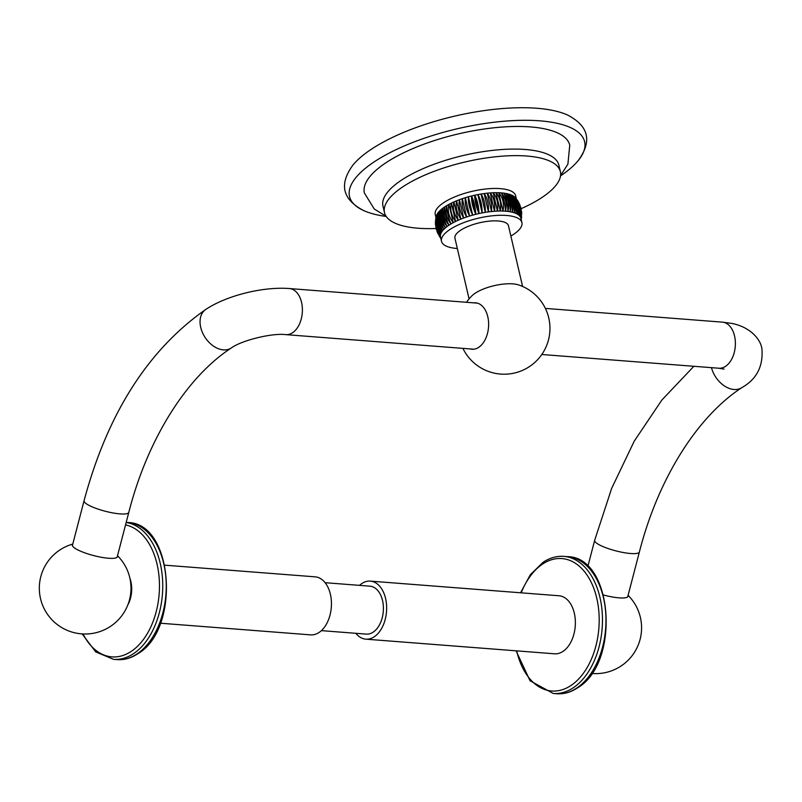 <?xml version="1.0" encoding="UTF-8"?>
<svg xmlns="http://www.w3.org/2000/svg" width="802" height="802" viewBox="0 0 802 802"><rect width="100%" height="100%" fill="white"/><g stroke="black" fill="none" stroke-linecap="round" stroke-linejoin="round"><path stroke-width="1.2" d="M560.528 175.899A120.681 41.473 166.9 0 0 578.092 160.741A120.681 41.473 166.9 0 0 539.706 120.821A120.681 41.473 166.9 0 0 390.634 152.34A120.681 41.473 166.9 0 0 363.767 210.615A120.681 41.473 166.9 0 0 386.223 216.46M578.092 160.741C592.397 141.292 588.848 126.034 567.435 114.967A120.681 41.473 166.9 0 0 536.789 108.26A120.681 41.473 166.9 0 0 353.121 164.841C338.785 184.229 342.344 199.477 363.767 210.615M386.073 216.239L374.263 209.031L364.379 192.971A105.433 36.23 -13.1 0 1 385.922 162.776A105.433 36.23 -13.1 0 1 496.719 127.518A105.433 36.23 -13.1 0 1 569.751 145.182L567.906 164.099L560.558 175.638M560.377 171.668A90.295 31.027 -13.1 0 0 497.821 156.54A90.295 31.027 -13.1 0 0 402.935 186.746A90.295 31.027 166.9 0 0 384.489 212.6L382.965 206.054A90.295 31.027 166.9 0 1 401.411 180.199A90.295 31.027 -13.1 0 1 496.298 149.994A90.295 31.027 -13.1 0 1 558.854 165.122L560.377 171.668A90.295 31.027 -13.1 0 1 541.921 197.523A90.295 31.027 166.9 0 1 521.11 208.69M384.489 212.6A90.295 31.027 166.9 0 0 436.057 228.48M435.967 217.553L435.255 214.485A41.273 14.185 166.9 0 1 443.686 202.665A41.273 14.185 -13.1 0 1 487.065 188.861A41.273 14.185 -13.1 0 1 515.656 195.778L516.368 198.846M436.348 216.029L435.606 219.678L440.408 235.407A41.273 14.185 166.9 0 1 440.639 234.224C436.007 229.111 434.584 223.006 436.378 215.908C434.874 222.024 436.298 228.129 440.639 234.224A41.273 14.185 166.9 0 1 441.12 233.001C436.428 227.808 435.005 221.703 436.859 214.685C435.496 220.69 436.92 226.796 441.12 233.001A41.273 14.185 166.9 0 1 441.852 231.738C437.11 226.465 435.687 220.36 437.591 213.432C436.378 219.327 437.802 225.432 441.852 231.738A41.273 14.185 166.9 0 1 442.814 230.465C438.052 225.091 436.639 218.986 438.554 212.149C437.511 217.933 438.935 224.039 442.814 230.465A41.273 14.185 166.9 0 1 444.017 229.161C439.255 223.698 437.832 217.593 439.757 210.846C438.905 216.53 440.318 222.635 444.017 229.161A41.273 14.185 166.9 0 1 445.451 227.848C440.699 222.294 439.275 216.189 441.18 209.543C440.529 215.116 441.952 221.222 445.451 227.848A41.273 14.185 166.9 0 1 447.095 226.545C442.383 220.881 440.96 214.776 442.824 208.229C442.383 213.713 443.807 219.818 447.095 226.545A41.273 14.185 166.9 0 1 448.94 225.242A41.273 14.185 -13.1 0 1 450.985 223.948C446.423 218.084 445 211.979 446.724 205.643A41.273 14.185 -13.1 0 0 444.679 206.926C444.458 212.319 445.882 218.425 448.94 225.242C444.298 219.477 442.874 213.372 444.679 206.926A41.273 14.185 166.9 0 0 442.824 208.229A41.273 14.185 166.9 0 0 441.18 209.543A41.273 14.185 166.9 0 0 439.757 210.846A41.273 14.185 166.9 0 0 438.554 212.149A41.273 14.185 166.9 0 0 437.591 213.432A41.273 14.185 166.9 0 0 436.859 214.685A41.273 14.185 166.9 0 0 436.378 215.908A41.273 14.185 166.9 0 0 436.348 216.029A41.273 14.185 166.9 0 0 436.298 216.229M435.446 221.472L435.456 224.42L440.418 236.55A41.273 14.185 166.9 0 1 440.408 235.407L435.536 220.38M510.864 236.049A41.273 14.185 166.9 0 0 513.47 234.435A41.273 14.185 -13.1 0 0 521.901 222.605A41.273 14.185 -13.1 0 0 493.31 215.698A41.273 14.185 -13.1 0 0 449.932 229.502A41.273 14.185 166.9 0 0 441.501 241.322L440.509 237.061A41.273 14.185 166.9 0 1 440.418 236.55L435.606 225.833M436.108 228.62L440.629 237.572L436.93 231.347M437.431 232.63L440.759 238.154M440.769 238.174L439.326 236.199M441.501 241.322A41.273 14.185 166.9 0 0 457.34 248.5M463.686 218.014C459.787 211.608 458.373 205.502 459.426 199.708L463.686 218.014L459.426 199.708A41.273 14.185 -13.1 0 0 456.609 200.801L460.869 219.116C456.809 212.811 455.386 206.705 456.609 200.801A41.273 14.185 -13.1 0 0 453.912 201.944L458.173 220.259C453.962 214.064 452.539 207.959 453.912 201.944A41.273 14.185 -13.1 0 0 451.356 203.147L455.616 221.452C451.265 215.367 449.852 209.262 451.356 203.147A41.273 14.185 -13.1 0 0 448.96 204.38L453.22 222.685C448.749 216.71 447.326 210.605 448.96 204.38A41.273 14.185 -13.1 0 0 446.724 205.643C446.744 210.936 448.158 217.041 450.985 223.948A41.273 14.185 -13.1 0 1 453.22 222.685A41.273 14.185 -13.1 0 1 455.616 221.452A41.273 14.185 -13.1 0 1 458.173 220.259A41.273 14.185 -13.1 0 1 460.869 219.116A41.273 14.185 -13.1 0 1 463.686 218.014A41.273 14.185 -13.1 0 1 466.604 216.981A41.273 14.185 -13.1 0 1 469.611 216.009A41.273 14.185 -13.1 0 1 472.689 215.116A41.273 14.185 -13.1 0 1 475.817 214.294A41.273 14.185 -13.1 0 1 478.974 213.553A41.273 14.185 -13.1 0 1 482.132 212.911A41.273 14.185 -13.1 0 1 485.29 212.35A41.273 14.185 -13.1 0 1 488.428 211.878A41.273 14.185 -13.1 0 1 491.506 211.517A41.273 14.185 -13.1 0 1 494.523 211.247A41.273 14.185 -13.1 0 1 497.451 211.086A41.273 14.185 -13.1 0 1 500.278 211.016A41.273 14.185 -13.1 0 1 502.984 211.056A41.273 14.185 -13.1 0 1 505.551 211.207A41.273 14.185 -13.1 0 1 507.967 211.447A41.273 14.185 -13.1 0 1 510.212 211.788A41.273 14.185 -13.1 0 1 512.288 212.239A41.273 14.185 -13.1 0 1 514.152 212.771A41.273 14.185 -13.1 0 1 515.816 213.402A41.273 14.185 -13.1 0 1 517.27 214.124A41.273 14.185 -13.1 0 1 518.493 214.926A41.273 14.185 -13.1 0 1 519.485 215.808A41.273 14.185 -13.1 0 1 520.237 216.761A41.273 14.185 -13.1 0 1 520.739 217.783A41.273 14.185 -13.1 0 1 520.909 218.355L521.901 222.605M459.426 199.708A41.273 14.185 -13.1 0 1 462.343 198.665A41.273 14.185 -13.1 0 1 465.35 197.693A41.273 14.185 -13.1 0 1 468.428 196.801A41.273 14.185 -13.1 0 1 471.556 195.979A41.273 14.185 -13.1 0 1 474.704 195.247A41.273 14.185 -13.1 0 1 477.872 194.595A41.273 14.185 -13.1 0 1 481.03 194.034A41.273 14.185 -13.1 0 1 484.157 193.573A41.273 14.185 -13.1 0 1 487.245 193.202A41.273 14.185 -13.1 0 1 490.263 192.931A41.273 14.185 -13.1 0 1 493.19 192.771A41.273 14.185 -13.1 0 1 496.017 192.711A41.273 14.185 -13.1 0 1 498.724 192.751A41.273 14.185 -13.1 0 1 501.29 192.891A41.273 14.185 -13.1 0 1 503.706 193.132A41.273 14.185 -13.1 0 1 505.952 193.482A41.273 14.185 -13.1 0 1 508.017 193.924A41.273 14.185 -13.1 0 1 509.892 194.455A41.273 14.185 -13.1 0 1 511.556 195.086A41.273 14.185 -13.1 0 1 513.009 195.808A41.273 14.185 -13.1 0 1 514.232 196.61A41.273 14.185 -13.1 0 1 515.215 197.492A41.273 14.185 -13.1 0 1 515.355 197.643A41.273 14.185 -13.1 0 1 515.586 197.904M521.621 216.71L521.17 219.447M521.16 219.417L521.701 212.67L521.019 218.806L521.049 208.47M521.551 211.267L521.701 212.67M520.227 205.753L520.739 217.783L519.726 204.47L518.363 201.773L520.237 216.761L517.47 200.34L515.355 197.643M517.821 200.891L518.363 201.773M515.215 197.492C519.967 203.056 521.38 209.162 519.485 215.808C520.678 208.41 519.255 202.315 515.215 197.492M514.232 196.61C518.994 202.074 520.418 208.179 518.493 214.926C519.516 207.497 518.092 201.392 514.232 196.61M513.009 195.808C517.771 201.182 519.195 207.287 517.27 214.124C518.102 206.665 516.688 200.56 513.009 195.808M511.556 195.086C516.298 200.37 517.721 206.475 515.816 213.402C516.458 205.934 515.034 199.828 511.556 195.086M509.892 194.455C514.593 199.658 516.017 205.763 514.152 212.771C514.573 205.282 513.16 199.187 509.892 194.455M508.017 193.924C512.658 199.036 514.082 205.142 512.288 212.239C512.478 204.751 511.064 198.645 508.017 193.924M505.952 193.482C510.513 198.525 511.937 204.63 510.212 211.788C510.182 204.31 508.759 198.204 505.952 193.482M503.706 193.132C508.167 198.114 509.581 204.219 507.967 211.447C507.686 203.979 506.273 197.873 503.706 193.132M501.29 192.891C505.631 197.813 507.054 203.919 505.551 211.207C505.019 203.758 503.606 197.653 501.29 192.891M498.724 192.751C502.924 197.613 504.348 203.718 502.984 211.056L498.724 192.751M496.017 192.711C500.057 197.533 501.481 203.638 500.278 211.016L496.017 192.711M493.19 192.771C497.06 197.553 498.483 203.658 497.451 211.086L493.19 192.771M490.263 192.931C493.952 197.693 495.365 203.798 494.523 211.247L490.263 192.931M487.245 193.202C490.734 197.934 492.147 204.039 491.506 211.517L487.245 193.202L491.506 211.517M484.157 193.573C487.436 198.294 488.859 204.4 488.428 211.878L484.157 193.573L488.428 211.878M481.03 194.034C484.087 198.756 485.501 204.861 485.29 212.35L481.03 194.034L485.29 212.35M477.872 194.595C480.689 199.317 482.112 205.422 482.132 212.911L477.872 194.595L482.132 212.911M474.704 195.247C477.28 199.979 478.704 206.084 478.974 213.553L474.704 195.247C474.714 200.55 476.127 206.645 478.974 213.553M471.556 195.979C473.872 200.741 475.295 206.846 475.817 214.294L471.556 195.979C471.315 201.372 472.739 207.477 475.817 214.294M468.428 196.801L472.689 215.116L468.428 196.801C467.967 202.284 469.391 208.39 472.689 215.116M465.35 197.693L469.611 216.009L465.35 197.693C464.679 203.287 466.102 209.392 469.611 216.009M462.343 198.665L466.604 216.981L462.343 198.665C461.481 204.36 462.894 210.465 466.604 216.981M522.593 286.454L508.468 225.733A27.479 9.444 166.9 0 0 498.242 220.981A27.479 9.444 166.9 0 0 468.98 226.044A27.479 9.444 166.9 0 0 454.935 238.194L469.07 298.915M462.914 348.369A45.814 45.814 0 0 0 549.56 322.354A45.814 45.814 0 0 0 518.643 284.931A27.479 9.444 166.9 0 0 512.879 283.868A27.479 9.444 166.9 0 0 475.185 293.221A27.479 9.444 166.9 0 0 471.937 295.798A45.814 45.814 0 0 0 466.483 302.284M473.751 302.855A23.288 14.797 94.4 0 1 475.576 302.815A23.288 14.797 94.4 0 1 488.548 321.843A23.288 14.797 94.4 0 1 478.724 347.336A23.288 14.797 94.4 0 1 471.967 349.251A23.288 14.797 94.4 0 1 470.183 348.94M117.413 556.097A23.288 4.882 -165.4 0 1 117.423 556.718A23.288 4.882 -165.4 0 1 108.611 558.252A23.288 4.882 -165.4 0 1 76.972 549.46A23.288 4.882 -165.4 0 1 72.36 544.979A23.288 4.882 -165.4 0 1 72.681 544.448M127.789 604.989A22.937 14.576 -85.6 0 0 130.866 581.49A22.937 14.576 -85.6 0 0 129.874 578.162M164.871 565.179L315.116 576.838A29.113 18.506 94.4 0 1 331.336 600.618A29.113 18.506 94.4 0 1 319.056 632.477A29.113 18.506 94.4 0 1 310.615 634.873L160.36 623.214M325.121 582.693L369.922 586.172A24.04 15.278 94.4 0 1 383.326 605.811A24.04 15.278 94.4 0 1 373.181 632.126A24.04 15.278 94.4 0 1 366.203 634.111L321.401 630.633M355.807 633.299A29.113 18.506 -85.6 0 0 365.812 639.164A29.113 18.506 -85.6 0 0 374.263 636.768A29.113 18.506 -85.6 0 0 386.544 604.898A29.113 18.506 -85.6 0 0 370.313 581.119A29.113 18.506 -85.6 0 0 361.872 583.515A29.113 18.506 -85.6 0 0 359.527 585.36M365.812 639.164L554.543 653.8A29.113 18.506 -85.6 0 0 562.984 651.404A29.113 18.506 -85.6 0 0 575.265 619.545A29.113 18.506 -85.6 0 0 559.044 595.766L370.313 581.119M627.996 595.716A23.288 4.882 -165.4 0 1 628.016 596.337A23.288 4.882 -165.4 0 1 619.204 597.871A23.288 4.882 -165.4 0 1 603.545 595.004M473.792 349.221L285.853 334.635A23.108 14.687 -85.6 0 0 301.552 302.354A23.108 14.687 -85.6 0 0 289.432 288.55L477.36 303.136M205.713 309.482C147.989 349.953 107.438 413.702 84.07 500.719A23.108 4.842 -165.4 0 0 88.641 505.16A23.108 4.842 -165.4 0 0 113.032 512.959A23.108 4.842 -165.4 0 0 128.801 512.368C147.718 438.263 187.227 376.639 231.287 347.988A23.108 15.98 -123.6 0 1 200.711 327.356A23.108 15.98 -123.6 0 1 205.713 309.482C226.735 295.427 263.246 286.474 289.432 288.55M83.027 633.951A66.426 42.225 -85.6 0 0 131.197 651.414A66.426 42.225 -85.6 0 0 159.367 581.31A66.426 42.225 -85.6 0 0 125.533 524.909M82.135 633.901L95.689 651.886L113.533 659.344A68.751 43.699 -85.6 0 0 133.483 653.69A68.751 43.699 -85.6 0 0 162.585 579.966A68.751 43.699 -85.6 0 0 126.165 522.483M127.668 522.523A68.751 43.699 94.4 0 1 165.984 578.693A68.751 43.699 94.4 0 1 136.982 653.961A68.751 43.699 94.4 0 1 117.032 659.615C124.19 660.126 131.107 658.171 137.774 653.77C180.851 629.079 173.623 522.633 127.668 522.523L126.185 522.413M516.699 650.873A66.426 42.225 -85.6 0 0 570.924 685.54A66.426 42.225 -85.6 0 0 596.768 598.232A66.426 42.225 -85.6 0 0 542.653 564.027A66.426 42.225 -85.6 0 0 521.2 592.828M516.067 650.823L530.052 680.758L553.26 693.469A68.751 43.699 -85.6 0 0 573.219 687.805A68.751 43.699 -85.6 0 0 602.212 612.548A68.751 43.699 -85.6 0 0 563.906 556.377C556.738 555.876 549.821 557.821 543.154 562.232L530.282 574.793L520.568 592.778M567.395 556.648A68.751 43.699 94.4 0 1 605.711 612.818A68.751 43.699 94.4 0 1 576.708 688.076A68.751 43.699 94.4 0 1 556.758 693.74C563.926 694.241 570.834 692.296 577.5 687.885C620.588 663.204 613.35 556.758 567.395 556.648L563.906 556.377M627.695 596.878L639.384 551.987A23.108 4.842 -165.4 0 1 623.625 552.578A23.108 4.842 -165.4 0 1 599.234 544.789A23.108 4.842 -165.4 0 1 594.663 540.337L587.856 566.453M639.384 551.987C658.312 477.882 697.82 416.258 741.88 387.607C756.677 379.236 763.354 366.263 761.9 348.68C760.376 338.294 749.078 326.685 731.775 323.427L722.422 322.143A23.108 14.687 94.4 0 1 734.542 335.948A23.108 14.687 94.4 0 1 718.843 368.228L541.791 354.494M741.88 387.607A23.108 15.98 -123.6 0 1 711.474 367.657M435.847 227.447L436.408 229.803M440.789 238.254L439.686 236.75M521.19 219.537L521.551 217.422M521.31 209.643L520.749 207.297M231.287 347.988C240.991 340.639 271.828 332.81 285.853 334.635M84.07 500.719L72.38 545.601M72.771 544.077A45.814 45.814 0 0 0 81.624 633.871A45.814 45.814 0 0 0 117.503 555.726M113.533 659.344L117.032 659.615M553.26 693.469L556.758 693.74M591.716 673.449A45.814 45.814 0 0 0 628.096 595.355M594.663 540.337L611.645 488.398L634.252 441.14L661.881 400.018L693.87 366.293M545.37 308.409L722.422 322.143M724.016 369.1L718.843 368.228M128.801 512.368L117.112 557.25"/></g></svg>

